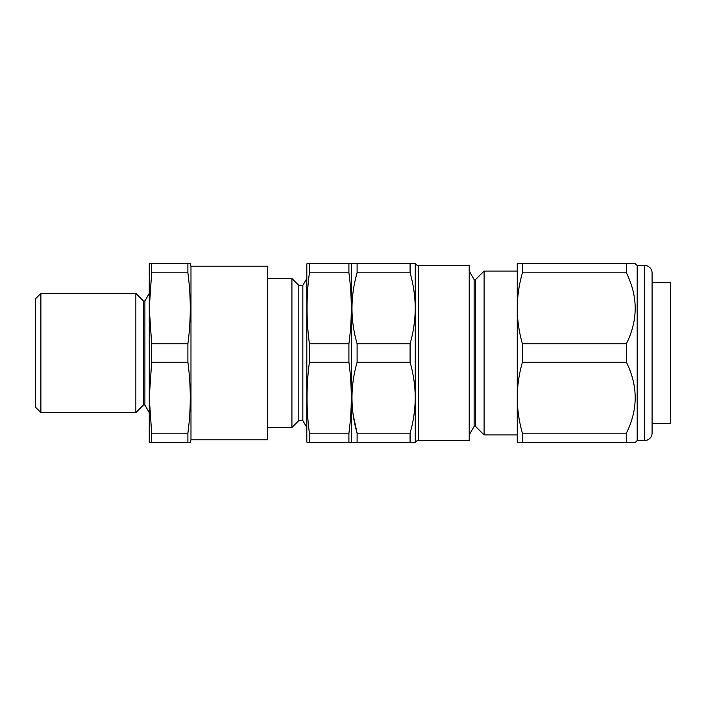 <?xml version="1.0" encoding="UTF-8"?>
<svg xmlns="http://www.w3.org/2000/svg" width="706" height="706" viewBox="0 0 706 706"><rect width="100%" height="100%" fill="white"/><g stroke="black" fill="none" stroke-linecap="round" stroke-linejoin="round"><path stroke-width="1.06" d="M644.631 440.526L644.631 265.474A7.448 7.448 0 0 1 652.079 272.922L652.079 433.078A7.448 7.448 0 0 1 644.631 440.526L637.183 440.526L635.321 442.388L627.528 442.388M644.631 265.474L637.183 265.474L634.579 263.612M630.59 442.388L634.147 442.388M634.147 263.612L630.59 263.612M475.606 279.558L475.606 426.442L484.104 434.94L484.104 271.06L475.606 279.558L474.114 279.558L474.114 426.442L475.606 426.442M474.114 279.558L469.208 271.06M474.114 426.442L469.208 434.94M415.243 442.388L415.243 263.612L410.08 263.612L410.08 272.834C413.434 284.527 415.154 296.352 415.243 308.31C415.154 320.286 413.434 332.111 410.08 343.778L410.08 362.222C413.434 373.915 415.154 385.741 415.243 397.69C415.154 409.674 413.434 421.5 410.08 433.166L410.08 442.388L415.243 442.388A3.724 3.724 0 0 1 418.464 440.526L469.208 440.526L469.208 265.474L418.464 265.474L418.464 440.526M415.243 263.612A3.724 3.724 0 0 0 418.464 265.474M351.941 442.388L357.104 442.388L351.941 442.388L351.509 441.647L351.509 264.353L352.162 263.612M410.08 442.388L357.104 442.388L357.104 433.166C350.282 409.648 350.282 385.997 357.104 362.222L357.104 343.778C350.282 320.259 350.282 296.608 357.104 272.834L357.104 263.612L351.941 263.612L410.08 263.612M517.251 271.06L484.104 271.06M517.251 434.94L484.104 434.94M306.819 264.353L306.819 441.647L307.013 442.388L309.413 442.388L309.413 433.166C306.245 409.515 306.245 385.873 309.413 362.222L309.413 343.778C306.245 320.127 306.245 296.485 309.413 272.834L309.413 263.612L307.013 263.612L306.819 264.353M306.819 427.492L302.839 420.599L302.839 285.4L306.819 278.508M302.839 285.4L298.815 285.4L291.922 278.508L291.922 427.492L298.815 420.599L298.815 285.4M302.839 420.599L298.815 420.599M351.509 264.353L351.314 263.612L309.413 263.612M351.509 441.647L351.314 442.388L348.914 442.388L348.914 433.166C352.082 409.515 352.082 385.873 348.914 362.222L348.914 343.778C352.082 320.127 352.082 296.485 348.914 272.834L348.914 263.612M267.706 427.492L291.922 427.492M267.706 278.508L291.922 278.508M652.079 425.065L652.079 280.935L652.079 282.568L670.7 282.727L670.7 423.273L652.079 423.432L652.079 425.065M40.886 412.595L35.3 407.009L35.3 298.991L40.886 293.405L40.886 412.595L135.861 412.595L135.861 293.405L40.886 293.405M190.982 266.215L190.982 439.785L267.706 439.785L267.706 266.215L190.982 266.215L190.179 263.612M190.982 439.785L190.285 442.388L187.893 442.388L187.893 433.166C191.052 409.515 191.052 385.873 187.893 362.222L187.893 343.778C191.052 320.127 191.052 296.485 187.893 272.834L187.893 263.612L190.285 263.612M144.906 405.032L143.415 405.032L143.415 300.968L144.906 300.968L144.906 405.032L149.266 412.595M149.266 308.293L151.666 272.834L151.666 263.612L149.266 263.612L149.266 397.707L151.666 362.222L151.666 343.778L149.266 308.31M144.906 300.968L149.266 293.405M143.415 300.968L135.861 293.405M143.415 405.032L135.861 412.595M187.893 263.612L151.666 263.612M187.893 272.834L151.666 272.834M187.893 343.778L151.666 343.778M187.893 362.222L151.666 362.222M151.666 433.166L149.266 397.69L149.266 442.388L151.666 442.388L151.666 433.166L187.893 433.166M187.893 442.388L151.666 442.388M348.914 433.166L309.413 433.166M348.914 442.388L309.413 442.388M348.914 272.834L309.413 272.834M348.914 343.778L309.413 343.778M348.914 362.222L309.413 362.222M410.08 362.222L357.104 362.222M410.08 343.778L357.104 343.778M410.08 433.166L357.104 433.166L353.327 415.763M410.08 272.834L357.104 272.834M522.414 433.166L522.414 442.388L517.251 442.388L517.251 263.612L522.414 263.612L522.414 272.834C519.051 284.527 517.33 296.352 517.251 308.31C517.339 320.286 519.06 332.111 522.414 343.778L522.414 362.222C519.051 373.915 517.33 385.741 517.251 397.69C517.339 409.674 519.06 421.5 522.414 433.166L626.381 433.166C638.118 409.577 638.118 385.926 626.381 362.222L626.381 343.778C638.118 320.189 638.118 296.546 626.381 272.834L626.381 263.612L635.321 263.612M522.414 442.388L626.381 442.388L626.381 433.166M522.414 362.222L626.381 362.222M522.414 343.778L626.381 343.778M522.414 272.834L626.381 272.834M522.414 263.612L626.381 263.612M637.183 440.526L637.183 265.474"/></g></svg>
